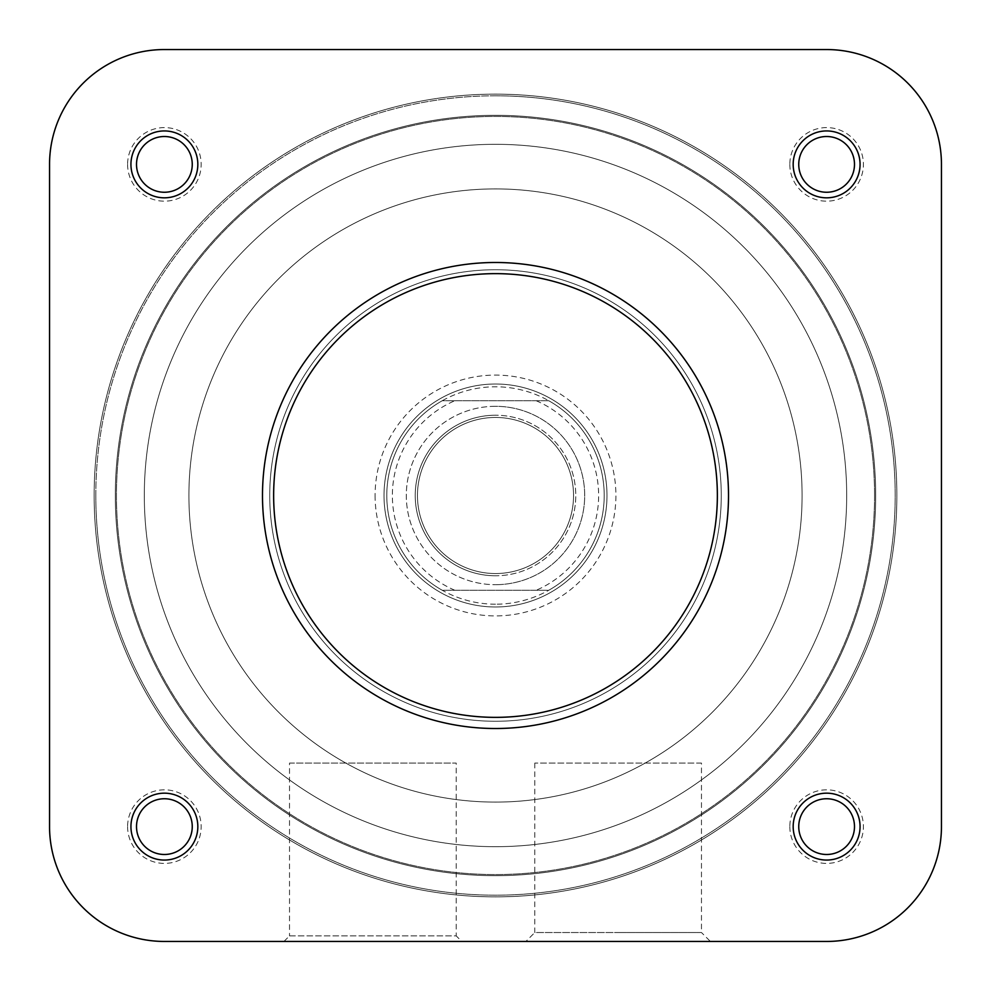 <?xml version="1.0" encoding="UTF-8"?>
<svg xmlns="http://www.w3.org/2000/svg" width="991" height="991" viewBox="0 0 991 991"><rect width="100%" height="100%" fill="white"/><g stroke="black" fill="none" stroke-linecap="round" stroke-linejoin="round"><path stroke-width="0.74" stroke-dasharray="4.96 3.72" d="M144.314 495.5A351.186 351.186 0 0 0 495.5 846.686A351.186 351.186 0 0 0 846.686 495.5A351.186 351.186 0 0 0 495.5 144.314A351.186 351.186 0 0 0 144.314 495.5A351.186 351.186 0 0 0 495.5 846.686A351.186 351.186 0 0 0 846.686 495.5A351.186 351.186 0 0 0 495.5 144.314A351.186 351.186 0 0 0 144.314 495.5A351.186 351.186 0 0 1 495.5 144.314A351.186 351.186 0 0 1 846.686 495.5A351.186 351.186 0 0 1 495.5 846.686A351.186 351.186 0 0 1 144.314 495.5A351.186 351.186 0 0 1 495.5 144.314A351.186 351.186 0 0 1 846.686 495.5A351.186 351.186 0 0 1 495.5 846.686A351.186 351.186 0 0 1 144.314 495.5A351.186 351.186 0 0 0 495.5 846.686A351.186 351.186 0 0 0 846.686 495.5A351.186 351.186 0 0 0 495.5 144.314A351.186 351.186 0 0 0 144.314 495.5A351.186 351.186 0 0 0 495.5 846.686A351.186 351.186 0 0 0 846.686 495.5A351.186 351.186 0 0 0 495.5 144.314A351.186 351.186 0 0 0 144.314 495.5M874.558 495.5A379.058 379.058 0 0 0 495.5 116.442A379.058 379.058 0 0 0 116.442 495.5A379.058 379.058 0 0 0 495.5 874.558A379.058 379.058 0 0 0 874.558 495.5A379.058 379.058 0 0 0 495.5 116.442A379.058 379.058 0 0 0 116.442 495.5A379.058 379.058 0 0 0 495.5 874.558A379.058 379.058 0 0 0 874.558 495.5M127.591 826.618A36.791 36.791 0 0 0 164.382 863.409A36.791 36.791 0 0 0 201.173 826.618A36.791 36.791 0 0 0 164.382 789.827A36.791 36.791 0 0 0 127.591 826.618M192.254 826.618A27.872 27.872 0 0 1 164.382 854.49A27.872 27.872 0 0 1 136.51 826.618A27.872 27.872 0 0 1 164.382 798.746A27.872 27.872 0 0 1 192.254 826.618A27.872 27.872 0 0 1 164.382 854.49A27.872 27.872 0 0 1 136.51 826.618A27.872 27.872 0 0 1 164.382 798.746A27.872 27.872 0 0 1 192.254 826.618A27.872 27.872 0 0 0 164.382 798.746A27.872 27.872 0 0 0 136.51 826.618A27.872 27.872 0 0 0 164.382 854.49A27.872 27.872 0 0 0 192.254 826.618A27.872 27.872 0 0 1 164.382 854.49A27.872 27.872 0 0 1 136.51 826.618A27.872 27.872 0 0 1 164.382 798.746A27.872 27.872 0 0 1 192.254 826.618A27.872 27.872 0 0 1 164.382 854.49A27.872 27.872 0 0 1 136.51 826.618A27.872 27.872 0 0 1 164.382 798.746A27.872 27.872 0 0 1 192.254 826.618M789.827 826.618A36.791 36.791 0 0 0 826.618 863.409A36.791 36.791 0 0 0 863.409 826.618A36.791 36.791 0 0 0 826.618 789.827A36.791 36.791 0 0 0 789.827 826.618M854.49 826.618A27.872 27.872 0 0 1 826.618 854.49A27.872 27.872 0 0 1 798.746 826.618A27.872 27.872 0 0 1 826.618 798.746A27.872 27.872 0 0 1 854.49 826.618A27.872 27.872 0 0 1 826.618 854.49A27.872 27.872 0 0 1 798.746 826.618A27.872 27.872 0 0 1 826.618 798.746A27.872 27.872 0 0 1 854.49 826.618A27.872 27.872 0 0 0 826.618 798.746A27.872 27.872 0 0 0 798.746 826.618A27.872 27.872 0 0 0 826.618 854.49A27.872 27.872 0 0 0 854.49 826.618A27.872 27.872 0 0 1 826.618 854.49A27.872 27.872 0 0 1 798.746 826.618A27.872 27.872 0 0 1 826.618 798.746A27.872 27.872 0 0 1 854.49 826.618A27.872 27.872 0 0 1 826.618 854.49A27.872 27.872 0 0 1 798.746 826.618A27.872 27.872 0 0 1 826.618 798.746A27.872 27.872 0 0 1 854.49 826.618M127.591 164.382A36.791 36.791 0 0 0 164.382 201.173A36.791 36.791 0 0 0 201.173 164.382A36.791 36.791 0 0 0 164.382 127.591A36.791 36.791 0 0 0 127.591 164.382M192.254 164.382A27.872 27.872 0 0 1 164.382 192.254A27.872 27.872 0 0 1 136.51 164.382A27.872 27.872 0 0 1 164.382 136.51A27.872 27.872 0 0 1 192.254 164.382A27.872 27.872 0 0 1 164.382 192.254A27.872 27.872 0 0 1 136.51 164.382A27.872 27.872 0 0 1 164.382 136.51A27.872 27.872 0 0 1 192.254 164.382A27.872 27.872 0 0 0 164.382 136.51A27.872 27.872 0 0 0 136.51 164.382A27.872 27.872 0 0 0 164.382 192.254A27.872 27.872 0 0 0 192.254 164.382A27.872 27.872 0 0 1 164.382 192.254A27.872 27.872 0 0 1 136.51 164.382A27.872 27.872 0 0 1 164.382 136.51A27.872 27.872 0 0 1 192.254 164.382A27.872 27.872 0 0 1 164.382 192.254A27.872 27.872 0 0 1 136.51 164.382A27.872 27.872 0 0 1 164.382 136.51A27.872 27.872 0 0 1 192.254 164.382M789.827 164.382A36.791 36.791 0 0 0 826.618 201.173A36.791 36.791 0 0 0 863.409 164.382A36.791 36.791 0 0 0 826.618 127.591A36.791 36.791 0 0 0 789.827 164.382M854.49 164.382A27.872 27.872 0 0 1 826.618 192.254A27.872 27.872 0 0 1 798.746 164.382A27.872 27.872 0 0 1 826.618 136.51A27.872 27.872 0 0 1 854.49 164.382A27.872 27.872 0 0 1 826.618 192.254A27.872 27.872 0 0 1 798.746 164.382A27.872 27.872 0 0 1 826.618 136.51A27.872 27.872 0 0 1 854.49 164.382A27.872 27.872 0 0 0 826.618 136.51A27.872 27.872 0 0 0 798.746 164.382A27.872 27.872 0 0 0 826.618 192.254A27.872 27.872 0 0 0 854.49 164.382A27.872 27.872 0 0 1 826.618 192.254A27.872 27.872 0 0 1 798.746 164.382A27.872 27.872 0 0 1 826.618 136.51A27.872 27.872 0 0 1 854.49 164.382A27.872 27.872 0 0 1 826.618 192.254A27.872 27.872 0 0 1 798.746 164.382A27.872 27.872 0 0 1 826.618 136.51A27.872 27.872 0 0 1 854.49 164.382M375.094 495.5A120.407 120.407 0 0 0 495.5 615.907A120.407 120.407 0 0 0 615.907 495.5A120.407 120.407 0 0 0 495.5 375.094A120.407 120.407 0 0 0 375.094 495.5M606.987 495.5A111.487 111.487 0 0 1 495.5 606.987A111.487 111.487 0 0 1 384.012 495.5A111.487 111.487 0 0 1 495.5 384.012A111.487 111.487 0 0 1 606.987 495.5A111.487 111.487 0 0 1 495.5 606.987A111.487 111.487 0 0 1 384.012 495.5A111.487 111.487 0 0 1 495.5 384.012A111.487 111.487 0 0 1 606.987 495.5M701.467 763.07L534.806 763.07L701.467 763.07L701.467 932.531L618.136 932.531L701.467 932.531L710.398 941.45L618.136 941.45L710.398 941.45M534.806 763.07L534.793 932.531L618.136 932.531L534.793 932.531L525.874 941.45L618.136 941.45L525.874 941.45M728.509 495.5A233.009 233.009 0 0 0 495.5 262.491A233.009 233.009 0 0 0 262.491 495.5A233.009 233.009 0 0 1 495.5 262.491A233.009 233.009 0 0 1 728.509 495.5A233.009 233.009 0 0 1 495.5 728.509A233.009 233.009 0 0 1 262.491 495.5A233.009 233.009 0 0 0 495.5 728.509A233.009 233.009 0 0 0 728.509 495.5A233.009 233.009 0 0 0 495.5 262.491A233.009 233.009 0 0 0 262.491 495.5A233.009 233.009 0 0 0 495.5 728.509A233.009 233.009 0 0 0 728.509 495.5A233.009 233.009 0 0 1 495.5 728.509A233.009 233.009 0 0 1 262.491 495.5M269.738 495.5A225.762 225.762 0 0 1 495.5 269.738A225.762 225.762 0 0 1 721.262 495.5A225.762 225.762 0 0 1 495.5 721.262A225.762 225.762 0 0 1 269.738 495.5A225.762 225.762 0 0 1 495.5 269.738A225.762 225.762 0 0 1 721.262 495.5A225.762 225.762 0 0 1 495.5 721.262A225.762 225.762 0 0 1 269.738 495.5A225.762 225.762 0 0 0 495.5 721.262A225.762 225.762 0 0 0 721.262 495.5A225.762 225.762 0 0 0 495.5 269.738A225.762 225.762 0 0 0 269.738 495.5A225.762 225.762 0 0 0 495.5 721.262A225.762 225.762 0 0 0 721.262 495.5A225.762 225.762 0 0 0 495.5 269.738A225.762 225.762 0 0 0 269.738 495.5M283.946 941.45L461.781 941.45L283.946 941.45L461.781 941.45L283.946 941.45L461.781 941.45L456.194 935.876L289.533 935.876L283.946 941.45M826.618 941.45A114.832 114.832 0 0 0 941.45 826.618A114.832 114.832 0 0 1 826.618 941.45L164.382 941.45A114.832 114.832 0 0 1 49.55 826.618A114.832 114.832 0 0 0 164.382 941.45A114.832 114.832 0 0 1 49.55 826.618L49.55 164.382A114.832 114.832 0 0 1 164.382 49.55A114.832 114.832 0 0 0 49.55 164.382A114.832 114.832 0 0 1 164.382 49.55L826.618 49.55A114.832 114.832 0 0 1 941.45 164.382A114.832 114.832 0 0 0 826.618 49.55A114.832 114.832 0 0 1 941.45 164.382L941.45 826.618A114.832 114.832 0 0 1 826.618 941.45L164.382 941.45L826.618 941.45A114.832 114.832 0 0 0 941.45 826.618L941.45 164.382L941.45 826.618A114.832 114.832 0 0 1 826.618 941.45L164.382 941.45A114.832 114.832 0 0 1 49.55 826.618L49.55 164.382L49.55 826.618A114.832 114.832 0 0 0 164.382 941.45A114.832 114.832 0 0 1 49.55 826.618L49.55 164.382A114.832 114.832 0 0 1 164.382 49.55L826.618 49.55L164.382 49.55A114.832 114.832 0 0 0 49.55 164.382A114.832 114.832 0 0 1 164.382 49.55L826.618 49.55A114.832 114.832 0 0 1 941.45 164.382A114.832 114.832 0 0 0 826.618 49.55A114.832 114.832 0 0 1 941.45 164.382L941.45 826.618A114.832 114.832 0 0 1 826.618 941.45A114.832 114.832 0 0 0 941.45 826.618M289.521 935.876L456.194 935.876L456.194 763.07L289.521 763.07L289.521 935.876M289.533 763.07L456.194 763.07M495.5 575.771A80.271 80.271 0 0 1 415.229 495.5A80.271 80.271 0 0 1 495.5 415.229A80.271 80.271 0 0 0 415.229 495.5A80.271 80.271 0 0 0 495.5 575.771A80.271 80.271 0 0 0 575.771 495.5A80.271 80.271 0 0 0 495.5 415.229A80.271 80.271 0 0 1 575.771 495.5A80.271 80.271 0 0 1 495.5 575.771M495.5 406.31A89.19 89.19 0 0 0 406.31 495.5A89.19 89.19 0 0 0 495.5 584.69A89.19 89.19 0 0 1 406.31 495.5A89.19 89.19 0 0 1 495.5 406.31A89.19 89.19 0 0 1 584.69 495.5A89.19 89.19 0 0 1 495.5 584.69A89.19 89.19 0 0 0 584.69 495.5A89.19 89.19 0 0 0 495.5 406.31M495.5 573.541A78.041 78.041 0 0 1 417.459 495.5A78.041 78.041 0 0 1 495.5 417.459A78.041 78.041 0 0 1 573.541 495.5A78.041 78.041 0 0 1 495.5 573.541A78.041 78.041 0 0 1 417.459 495.5A78.041 78.041 0 0 1 495.5 417.459A78.041 78.041 0 0 1 573.541 495.5A78.041 78.041 0 0 1 495.5 573.541M495.5 604.2A108.7 108.7 0 0 1 442.246 400.736A108.7 108.7 0 0 1 604.2 495.5A108.7 108.7 0 0 1 495.5 604.2M495.5 384.012A111.487 111.487 0 0 0 384.012 495.5A111.487 111.487 0 0 0 495.5 606.987A111.487 111.487 0 0 1 384.012 495.5A111.487 111.487 0 0 1 495.5 384.012A111.487 111.487 0 0 1 606.987 495.5A111.487 111.487 0 0 1 495.5 606.987A111.487 111.487 0 0 0 606.987 495.5A111.487 111.487 0 0 0 495.5 384.012M495.5 188.909A306.591 306.591 0 0 1 802.091 495.5A306.591 306.591 0 0 1 495.5 802.091A306.591 306.591 0 0 1 188.909 495.5A306.591 306.591 0 0 1 495.5 188.909A306.591 306.591 0 0 1 802.091 495.5A306.591 306.591 0 0 1 495.5 802.091A306.591 306.591 0 0 1 188.909 495.5A306.591 306.591 0 0 1 495.5 188.909A306.591 306.591 0 0 1 802.091 495.5A306.591 306.591 0 0 1 495.5 802.091A306.591 306.591 0 0 1 188.909 495.5A306.591 306.591 0 0 1 495.5 188.909A306.591 306.591 0 0 1 802.091 495.5A306.591 306.591 0 0 1 495.5 802.091A306.591 306.591 0 0 1 188.909 495.5A306.591 306.591 0 0 1 495.5 188.909M495.5 846.686A351.186 351.186 0 0 1 144.314 495.5A351.186 351.186 0 0 1 495.5 144.314A351.186 351.186 0 0 1 846.686 495.5A351.186 351.186 0 0 1 495.5 846.686A351.186 351.186 0 0 1 144.314 495.5A351.186 351.186 0 0 1 495.5 144.314A351.186 351.186 0 0 1 846.686 495.5A351.186 351.186 0 0 1 495.5 846.686M548.754 400.736L442.246 400.736A108.7 108.7 0 0 0 442.246 590.264L548.754 590.264A108.7 108.7 0 0 0 548.754 400.736L442.246 400.736A108.7 108.7 0 0 0 442.246 590.264L548.754 590.264A108.7 108.7 0 0 0 548.754 400.736M94.145 495.5A401.355 401.355 0 0 0 495.5 896.855A401.355 401.355 0 0 0 896.855 495.5A401.355 401.355 0 0 0 495.5 94.145A401.355 401.355 0 0 0 94.145 495.5M95.805 495.5A399.695 399.695 0 0 0 495.5 895.195A399.695 399.695 0 0 0 895.195 495.5A399.695 399.695 0 0 0 495.5 95.805A399.695 399.695 0 0 0 95.805 495.5M115.328 495.5A380.172 380.172 0 0 0 495.5 875.672A380.172 380.172 0 0 0 875.672 495.5A380.172 380.172 0 0 0 495.5 115.328A380.172 380.172 0 0 0 115.328 495.5A380.172 380.172 0 0 0 495.5 875.672A380.172 380.172 0 0 0 875.672 495.5A380.172 380.172 0 0 0 495.5 115.328A380.172 380.172 0 0 0 115.328 495.5M826.618 854.49A27.872 27.872 0 0 0 854.49 826.618A27.872 27.872 0 0 0 826.618 798.746A27.872 27.872 0 0 0 798.746 826.618A27.872 27.872 0 0 0 826.618 854.49A27.872 27.872 0 0 0 854.49 826.618A27.872 27.872 0 0 0 826.618 798.746A27.872 27.872 0 0 0 798.746 826.618A27.872 27.872 0 0 0 826.618 854.49M826.618 192.254A27.872 27.872 0 0 0 854.49 164.382A27.872 27.872 0 0 0 826.618 136.51A27.872 27.872 0 0 0 798.746 164.382A27.872 27.872 0 0 0 826.618 192.254A27.872 27.872 0 0 0 854.49 164.382A27.872 27.872 0 0 0 826.618 136.51A27.872 27.872 0 0 0 798.746 164.382A27.872 27.872 0 0 0 826.618 192.254M164.382 192.254A27.872 27.872 0 0 0 192.254 164.382A27.872 27.872 0 0 0 164.382 136.51A27.872 27.872 0 0 0 136.51 164.382A27.872 27.872 0 0 0 164.382 192.254A27.872 27.872 0 0 0 192.254 164.382A27.872 27.872 0 0 0 164.382 136.51A27.872 27.872 0 0 0 136.51 164.382A27.872 27.872 0 0 0 164.382 192.254M164.382 854.49A27.872 27.872 0 0 0 192.254 826.618A27.872 27.872 0 0 0 164.382 798.746A27.872 27.872 0 0 0 136.51 826.618A27.872 27.872 0 0 0 164.382 854.49A27.872 27.872 0 0 0 192.254 826.618A27.872 27.872 0 0 0 164.382 798.746A27.872 27.872 0 0 0 136.51 826.618A27.872 27.872 0 0 0 164.382 854.49M495.5 94.145A401.355 401.355 0 0 1 896.855 495.5A401.355 401.355 0 0 1 495.5 896.855A401.355 401.355 0 0 1 94.145 495.5A401.355 401.355 0 0 1 495.5 94.145M495.5 95.805A399.695 399.695 0 0 1 895.195 495.5A399.695 399.695 0 0 1 495.5 895.195A399.695 399.695 0 0 1 95.805 495.5A399.695 399.695 0 0 1 495.5 95.805M495.5 115.328A380.172 380.172 0 0 1 875.672 495.5A380.172 380.172 0 0 1 495.5 875.672A380.172 380.172 0 0 1 115.328 495.5A380.172 380.172 0 0 1 495.5 115.328A380.172 380.172 0 0 1 875.672 495.5A380.172 380.172 0 0 1 495.5 875.672A380.172 380.172 0 0 1 115.328 495.5A380.172 380.172 0 0 1 495.5 115.328M941.45 164.382A114.832 114.832 0 0 0 826.618 49.55M164.382 49.55A114.832 114.832 0 0 0 49.55 164.382M49.55 826.618A114.832 114.832 0 0 0 164.382 941.45M273.64 495.5A221.86 221.86 0 0 1 495.5 273.64A221.86 221.86 0 0 1 717.36 495.5A221.86 221.86 0 0 1 495.5 717.36A221.86 221.86 0 0 1 273.64 495.5M536.181 400.736A103.126 103.126 0 0 1 536.181 590.264M454.819 590.264A103.126 103.126 0 0 1 454.819 400.736"/><path stroke-width="1.49" d="M164.382 941.45L826.618 941.45A114.832 114.832 0 0 0 941.45 826.618L941.45 164.382A114.832 114.832 0 0 0 826.618 49.55L164.382 49.55A114.832 114.832 0 0 0 49.55 164.382L49.55 826.618A114.832 114.832 0 0 0 164.382 941.45L283.946 941.45M461.781 941.45L826.618 941.45M860.064 826.618A33.446 33.446 0 0 1 826.618 860.064A33.446 33.446 0 0 1 793.172 826.618A33.446 33.446 0 0 1 826.618 793.172A33.446 33.446 0 0 1 860.064 826.618M798.746 826.618A27.872 27.872 0 0 0 826.618 854.49A27.872 27.872 0 0 0 854.49 826.618A27.872 27.872 0 0 0 826.618 798.746A27.872 27.872 0 0 0 798.746 826.618M197.828 826.618A33.446 33.446 0 0 1 164.382 860.064A33.446 33.446 0 0 1 130.936 826.618A33.446 33.446 0 0 1 164.382 793.172A33.446 33.446 0 0 1 197.828 826.618M136.51 826.618A27.872 27.872 0 0 0 164.382 854.49A27.872 27.872 0 0 0 192.254 826.618A27.872 27.872 0 0 0 164.382 798.746A27.872 27.872 0 0 0 136.51 826.618M860.064 164.382A33.446 33.446 0 0 1 826.618 197.828A33.446 33.446 0 0 1 793.172 164.382A33.446 33.446 0 0 1 826.618 130.936A33.446 33.446 0 0 1 860.064 164.382M798.746 164.382A27.872 27.872 0 0 0 826.618 192.254A27.872 27.872 0 0 0 854.49 164.382A27.872 27.872 0 0 0 826.618 136.51A27.872 27.872 0 0 0 798.746 164.382M197.828 164.382A33.446 33.446 0 0 1 164.382 197.828A33.446 33.446 0 0 1 130.936 164.382A33.446 33.446 0 0 1 164.382 130.936A33.446 33.446 0 0 1 197.828 164.382M136.51 164.382A27.872 27.872 0 0 0 164.382 192.254A27.872 27.872 0 0 0 192.254 164.382A27.872 27.872 0 0 0 164.382 136.51A27.872 27.872 0 0 0 136.51 164.382M262.491 495.5A233.009 233.009 0 0 1 495.5 262.491A233.009 233.009 0 0 1 728.509 495.5A233.009 233.009 0 0 1 495.5 728.509A233.009 233.009 0 0 1 262.491 495.5A233.009 233.009 0 0 0 495.5 728.509A233.009 233.009 0 0 0 728.509 495.5M941.45 826.618L941.45 164.382M826.618 49.55L164.382 49.55M49.55 164.382L49.55 826.618M717.36 495.5A221.86 221.86 0 0 0 495.5 273.64A221.86 221.86 0 0 0 273.64 495.5A221.86 221.86 0 0 0 495.5 717.36A221.86 221.86 0 0 0 717.36 495.5"/></g></svg>
